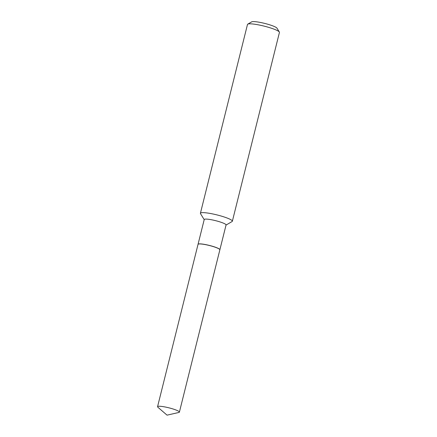 <?xml version="1.0" encoding="UTF-8"?>
<svg xmlns="http://www.w3.org/2000/svg" width="437" height="437" viewBox="0 0 437 437"><rect width="100%" height="100%" fill="white"/><g stroke="black" fill="none" stroke-linecap="round" stroke-linejoin="round"><path stroke-width="0.66" d="M177.859 410.829A11.253 1.644 14 0 1 179.394 412.129A11.253 1.644 14 0 1 178.853 412.468L167.043 415.15L157.877 407.235A11.253 1.644 14 0 1 157.56 406.689A11.253 1.644 14 0 1 165.765 407.109A11.253 1.644 14 0 1 177.859 410.829M157.56 406.689L198.032 244.365A11.253 1.644 14 0 1 206.237 244.786A11.253 1.644 14 0 1 218.331 248.506A11.253 1.644 14 0 1 219.866 249.806L179.394 412.129M198.043 244.332A11.253 1.644 14 0 1 198.048 244.294A11.253 1.644 14 0 1 203.369 244.201A11.253 1.644 14 0 1 214.534 246.916A11.253 1.644 14 0 1 219.882 249.74A11.253 1.644 14 0 1 219.871 249.773M204.194 219.642L200.501 213.649A16.464 2.404 14 0 1 200.414 213.261L247.489 24.456A16.464 2.404 14 0 1 247.752 24.155L251.679 21.85A13.17 1.923 14 0 1 257.699 21.981A13.17 1.923 14 0 1 276.96 28.154L279.352 32.032A16.464 2.404 14 0 1 279.44 32.42L232.364 221.226A16.464 2.404 14 0 1 232.102 221.526L226.027 225.088M247.752 24.155A16.464 2.404 14 0 1 255.274 24.314A16.464 2.404 14 0 1 279.352 32.032M200.414 213.261A16.464 2.404 14 0 1 208.198 213.119A16.464 2.404 14 0 1 224.536 217.096A16.464 2.404 14 0 1 232.364 221.226M198.048 244.294L204.226 219.527A11.253 1.644 14 0 1 209.547 219.429A11.253 1.644 14 0 1 220.707 222.149A11.253 1.644 14 0 1 226.06 224.968L219.882 249.74"/></g></svg>
